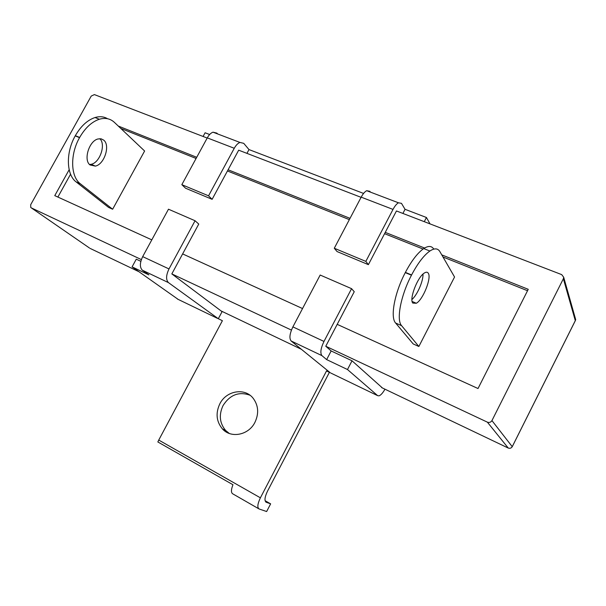 <?xml version="1.0" encoding="UTF-8"?>
<svg xmlns="http://www.w3.org/2000/svg" width="606" height="606" viewBox="0 0 606 606"><rect width="100%" height="100%" fill="white"/><g stroke="black" fill="none" stroke-linecap="round" stroke-linejoin="round"><path stroke-width="0.91" d="M219.842 403.801C215.471 413.163 216.334 421.534 222.417 428.897C230.931 438.638 248.634 435.206 254.929 422.359C259.035 413.572 258.474 405.588 253.255 398.4C244.968 387.408 226.326 390.575 219.842 403.801M249.945 395.21C238.915 391.325 229.954 394.771 223.061 405.543C218.728 414.852 219.592 423.162 225.644 430.48L229.318 433.479M195.064 220.743L168.483 209.206L142.683 256.626L168.998 268.935L195.064 220.743L198.753 224.069L171.824 273.904L222.069 311.681L218.304 318.726L222.394 320.703L158.742 440.07L260.398 497.814C257.52 503.881 257.095 507.608 259.126 508.987L266.64 511.532L270.64 503.851L266.208 502.253C264.239 500.844 264.678 497.132 267.534 491.11L329.399 372.334M168.998 268.935C165.999 275.291 165.817 279.858 168.476 282.631L142.395 270.231C139.63 267.42 139.728 262.89 142.683 256.626M142.395 270.231L148.902 274.889L132.085 266.875L136.274 259.179L140.842 261.33M424.268 221.675L426.435 217.493L405.05 209.312L402.899 213.441M405.05 209.312L401.467 203.343L398.445 202.79C396.619 203.843 394.809 206.055 393.014 209.411L361.184 197.155C362.964 193.852 364.789 191.701 366.675 190.693L369.865 191.322L370.372 192.094M361.184 197.155L334.285 248.24L337.065 251.558L368.387 264.655L365.835 261.391L334.285 248.24M365.835 261.391L393.014 209.411M368.387 264.655L396.445 210.956L561.686 274.616L563.686 277.215L575.7 319.657L575.306 320.635L563.368 278.745L563.686 277.215M363.577 193.435L248.99 149.576L246.945 153.363M248.99 149.576L243.733 143.334L239.953 142.44C237.87 143.258 235.976 145.205 234.264 148.273L207.282 137.88C208.972 134.858 210.88 132.956 213.001 132.176L216.887 133.123L217.599 133.926M207.282 137.88L181.83 184.671L185.557 188.216L212.123 199.321L208.547 195.814L181.83 184.671M208.547 195.814L234.264 148.273M212.123 199.321L238.681 150.182L361.085 197.336M209.653 134.517L205.093 132.775L203.086 136.464M430.04 223.902L426.435 217.493M265.08 500.692L270.64 503.851M258.633 508.707L232.855 493.898C230.962 492.822 231 489.769 232.962 484.732L157.84 441.956L158.742 440.07M260.398 497.814L326.52 370.94L330.278 372.758M330.997 373.137L377.674 395.665L379.045 395.854C380.863 395.15 382.84 392.93 384.977 389.196M321.922 355.624L291.153 340.989C289.085 338.383 289.668 333.686 292.887 326.884L323.983 341.436C320.71 348.344 320.021 353.071 321.922 355.624L326.649 359.6L331.156 350.957L352.025 360.79L382.439 387.984M326.649 359.6L347.488 369.531L352.025 360.79M292.887 326.884L320.173 275.041L351.571 288.668L354.252 291.706L325.77 346.231L331.156 350.957M323.983 341.436L351.571 288.668M291.153 340.989L330.384 372.841M377.674 395.665L347.488 369.531M168.476 282.631L218.304 318.726M178.202 299.417L132.085 266.875M411.936 299.531C417.269 294.963 423.321 281.078 423.011 274.094M412.8 303.091L416.322 303.258C423.033 299.743 431.813 277.684 428.245 273.177C427.427 271.965 426.154 271.897 424.42 272.98C417.587 276.821 408.982 299.212 412.8 303.091M433.79 249.119C431.707 245.786 428.351 245.597 423.73 248.566C417.685 252.793 411.572 260.731 405.399 272.382L405.27 272.632C394.506 293.009 390.082 317.362 395.627 323.036L413.231 343.966L418.86 346.488L401.596 325.672L395.627 323.036M418.86 346.488L454.553 277.01L439.858 251.566C437.827 248.195 434.502 248.005 429.881 251.02C423.874 255.285 417.776 263.262 411.595 274.95L411.466 275.2C400.687 295.645 396.15 320.029 401.596 325.672M89.544 164.491L91.135 164.302C99.884 162.787 106.171 144.342 99.808 138.691M90.052 164.961L95.339 166.097C104.255 164.537 110.504 145.47 103.777 140.168L101.141 138.819L98.028 138.963C89.067 140.85 83.204 160.136 90.052 164.961M107.595 118.746C103.921 116.557 99.732 116.155 95.044 117.526C87.446 120.056 80.878 126.101 75.341 135.668L75.227 135.873C65.607 152.598 66.349 174.861 76.167 181.936L108.588 207.411L112.64 209.229L80.371 183.792L76.167 181.936M112.64 209.229L144.614 151.008L114.382 122.359C110.284 118.579 105.277 117.541 99.354 119.246C91.771 121.791 85.204 127.866 79.659 137.456L79.545 137.66C69.91 154.432 70.591 176.732 80.371 183.792M207.191 138.047L94.384 94.589L91.218 96.089L30.694 204.707L30.747 207.464L31.292 207.873L141.365 259.588M575.48 318.87L575.7 319.657M69.167 169.718L54.767 195.64L151.803 239.862M337.201 324.354L478.02 388.529L528.25 289.312L441.766 254.876M424.579 248.028L385.257 232.371M350.026 218.342L228.091 169.778M196.723 157.287L118.268 126.048M182.626 253.914L302.538 308.56M171.824 273.904L291.433 330.096M325.77 346.231L487.353 422.147C489.315 422.837 490.837 422.321 491.943 420.594L563.368 278.745M70.569 174.195L57.881 197.064M527.538 290.728L442.986 256.989M423.056 249.036L384.568 233.681M349.351 219.622L227.439 170.975M196.079 158.461L120.768 128.411M265.784 502.01L266.208 502.253M177.414 299.031L217.41 318.332M411.466 275.2L405.27 272.632M411.595 274.95L405.399 272.382M79.545 137.66L75.227 135.873M79.659 137.456L75.341 135.668M508.26 448.061L487.353 422.147M90.165 248.43L138.85 271.677M221.084 310.939L301.349 349.268M381.628 387.598L508.154 448.008C509.904 448.645 511.267 448.198 512.237 446.667L575.306 320.635M511.691 447.425L512.237 446.667L491.943 420.594M31.292 207.873L89.506 248.028M225.644 430.48L222.417 428.897M398.445 202.79L366.675 190.693M213.001 132.176L239.953 142.44M416.322 303.258L412.133 301.47M429.881 251.02L423.73 248.566M95.339 166.097L91.135 164.302M99.354 119.246L95.044 117.526M512.252 446.69L575.389 320.536"/></g></svg>
